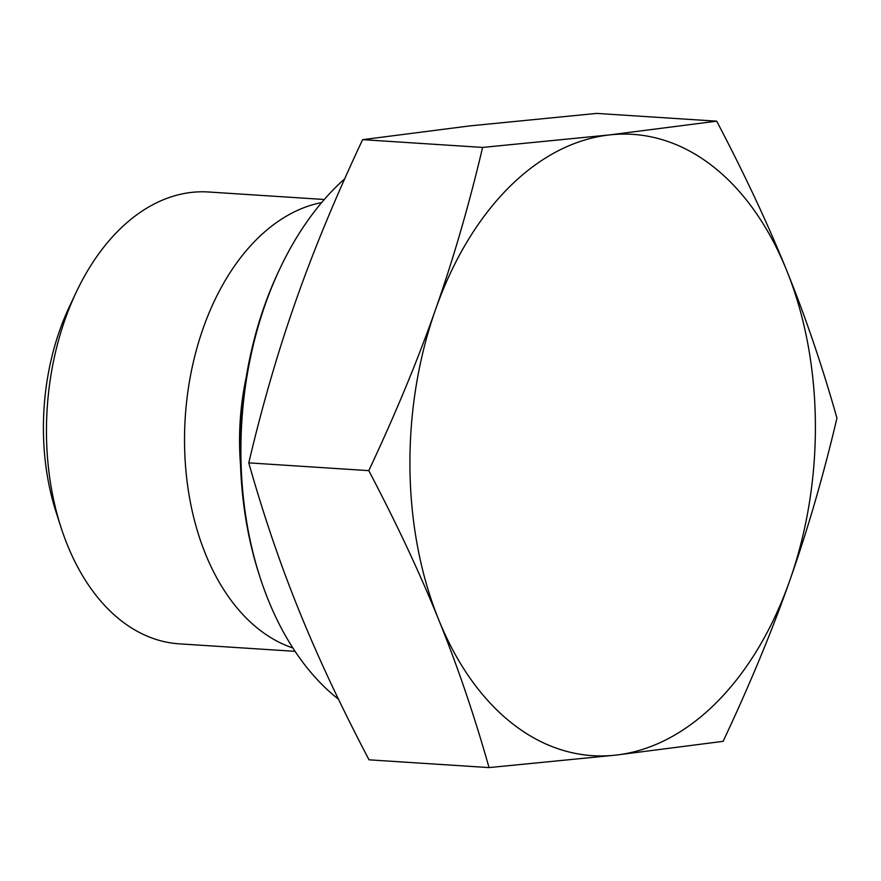 <?xml version="1.0" encoding="UTF-8"?>
<svg xmlns="http://www.w3.org/2000/svg" width="881" height="881" viewBox="0 0 881 881"><rect width="100%" height="100%" fill="white"/><g stroke="black" fill="none" stroke-linecap="round" stroke-linejoin="round"><path stroke-width="1.32" d="M716.693 121.171L596.69 113.407L469.859 125.895L362.609 139.661C335.859 196.529 313.625 250.182 295.906 300.63C278.099 351.067 262.395 405.15 248.783 462.866C263.54 515.088 280.312 564.369 299.122 610.72C317.854 657.061 341.156 706.76 369.04 759.829L489.043 767.593C474.297 715.383 457.514 666.102 438.705 619.75C419.973 573.41 396.67 523.699 368.787 470.641C395.525 413.762 417.759 360.109 435.489 309.66C453.286 259.223 468.989 205.141 482.601 147.424L609.443 134.925L716.693 121.171C744.577 174.24 767.88 223.939 786.612 270.28C805.421 316.631 822.193 365.912 836.95 418.134C823.339 475.85 807.635 529.933 789.828 580.37C772.108 630.818 749.874 684.471 723.125 741.339L615.874 755.105A311.301 202.167 93.7 0 0 789.828 580.37A311.301 202.167 93.7 0 0 786.612 270.28A311.301 202.167 93.7 0 0 609.443 134.925A311.301 202.167 93.7 0 0 435.489 309.66A311.301 202.167 93.7 0 0 438.705 619.75A311.301 202.167 93.7 0 0 615.874 755.105L489.043 767.593M362.609 139.661L482.601 147.424M248.783 462.866L368.787 470.641M279.927 268.606L278.572 271.469A291.49 189.305 93.7 0 0 258.992 574.06L259.961 577.077A297.15 192.983 -86.3 0 1 279.927 268.606A297.15 192.983 -86.3 0 1 344.691 178.832M338.513 699.261A297.15 192.983 -86.3 0 1 259.961 577.077M295.069 651.334L179.295 643.846A226.395 147.028 -86.3 0 1 122.217 621.49A226.395 147.028 -86.3 0 1 60.987 527.323A226.395 147.028 -86.3 0 1 76.195 292.294A226.395 147.028 -86.3 0 1 208.533 191.992L324.307 199.491M76.195 292.294L69.434 306.61A198.093 128.659 93.7 0 0 56.131 512.257L60.987 527.323M321.675 202.553A226.395 147.028 93.7 0 0 188.038 390.47A226.395 147.028 93.7 0 0 260.291 630.422A226.395 147.028 93.7 0 0 292.855 647.953M246.195 377.376A198.401 128.857 93.7 0 0 240.535 464.86"/></g></svg>
